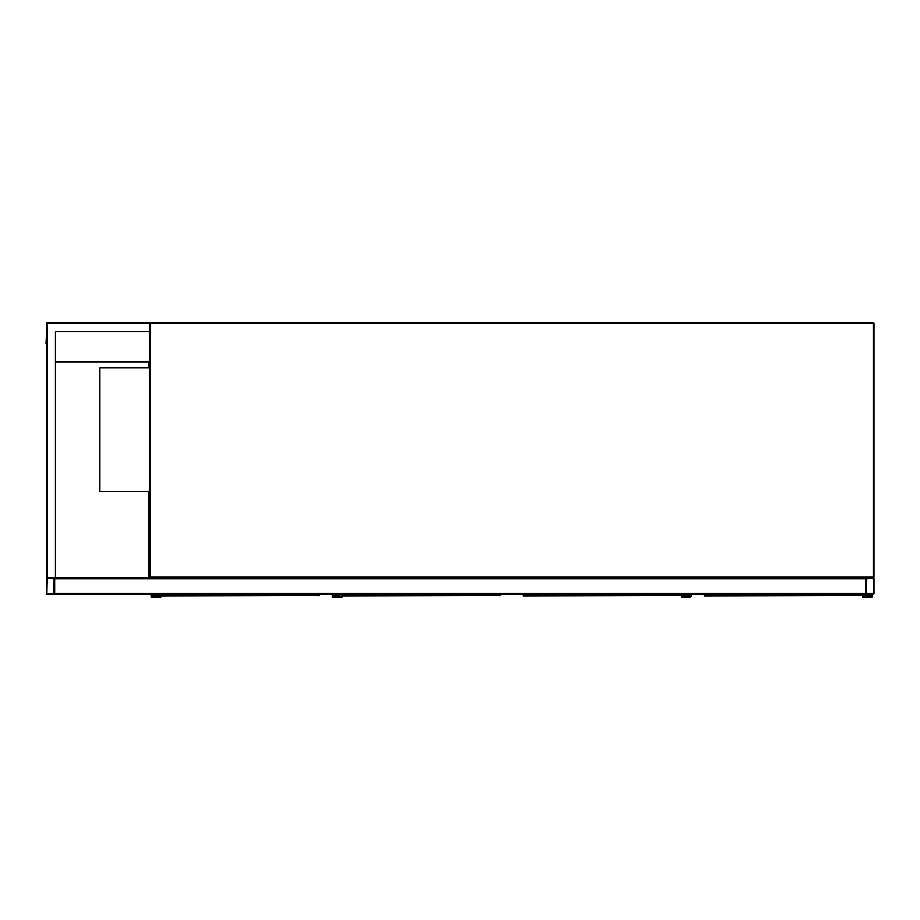 <?xml version="1.0" encoding="UTF-8"?>
<svg xmlns="http://www.w3.org/2000/svg" width="920" height="920" viewBox="0 0 920 920"><rect width="100%" height="100%" fill="white"/><g stroke="black" fill="none" stroke-linecap="round" stroke-linejoin="round"><path stroke-width="1.38" d="M148.523 322.586L149.35 323.403A0.828 0.828 0 0 1 150.167 322.586A0.828 0.828 0 0 0 149.35 323.403L150.167 323.403L150.167 577.035L873.172 577.035L873.172 323.403L150.167 323.403L150.167 322.586L873.172 322.586A0.828 0.828 0 0 1 874 323.403L874 577.035A0.828 0.828 0 0 1 873.172 577.863L866.594 577.863A0.828 0.828 0 0 0 865.766 578.68L865.766 593.504A0.828 0.828 0 0 0 866.594 594.331L873.172 594.331A0.828 0.828 0 0 0 874 593.504L874 578.68A0.828 0.828 0 0 0 873.172 577.863L150.167 577.863A0.828 0.828 0 0 1 149.35 577.035L149.35 323.403L148.523 322.586L47.23 322.586A0.828 0.828 0 0 0 46.414 323.403L46.414 577.035L47.23 577.863A0.828 0.828 0 0 0 46.414 578.68L46.414 593.504A0.828 0.828 0 0 0 47.23 594.331L53.82 594.331A0.828 0.828 0 0 0 54.648 593.504L54.648 578.68A0.828 0.828 0 0 0 53.82 577.863L47.23 577.863L55.464 577.863L55.464 331.637L149.35 331.637M55.464 361.698L149.339 361.698L149.339 367.873L99.935 367.873L99.935 491.395L149.35 491.395L149.339 577.863M866.283 593.504L873.482 593.504L873.172 578.37L866.283 578.68L866.283 593.504M53.82 593.814L54.13 578.68L47.23 578.37L46.931 593.504L53.82 593.814M55.464 577.863L865.766 577.863L865.766 594.331L54.648 594.331L54.648 577.863M80.787 594.331L123.199 594.331M55.464 331.637L148.936 331.637M47.23 322.586L47.23 577.863L46.414 577.035M46.414 343.988L46.414 565.512M46.414 334.938L46 343.988M55.464 362.112L148.925 362.112L148.925 367.873M148.925 491.395L148.925 577.449L55.464 577.449M161.08 594.331L161.115 595.792L319.148 595.378M160.701 595.378L160.666 597.413L152.433 597.413A1.438 1.438 0 0 1 150.995 595.976A1.438 1.438 0 0 1 152.433 594.538L157.791 594.331M319.183 594.331L319.148 595.447M160.045 594.331L160.045 596.804L152.433 596.804A0.828 0.828 0 0 1 151.605 595.976A0.828 0.828 0 0 1 152.433 595.148L158.401 595.148L158.401 594.331M152.433 596.804A0.828 0.828 0 0 1 151.605 595.976A0.828 0.828 0 0 1 152.433 595.148M160.666 597.413L152.433 597.413M152.433 594.538L157.791 594.538M342.24 594.331L342.274 595.792L500.319 595.378M341.86 595.378L341.837 597.413L333.592 597.413A1.438 1.438 0 0 1 332.154 595.976A1.438 1.438 0 0 1 333.592 594.538L338.951 594.331M341.216 594.331L341.216 596.804L333.592 596.804A0.828 0.828 0 0 1 332.775 595.976A0.828 0.828 0 0 1 333.592 595.148L339.572 595.148L339.572 594.331M333.592 596.804A0.828 0.828 0 0 1 332.775 595.976A0.828 0.828 0 0 1 333.592 595.148M341.837 597.413L333.592 597.413M333.592 594.538L338.951 594.538M523.411 594.331L523.434 595.792L681.478 595.378M523.031 595.378L522.997 594.331M681.513 594.331L681.478 595.447M682.134 594.331L682.134 596.804L689.747 596.804A0.828 0.828 0 0 0 690.575 595.976A0.828 0.828 0 0 0 689.747 595.148L683.779 595.148L683.779 594.331M681.513 594.941L681.513 597.413L689.747 597.413A1.438 1.438 0 0 0 691.184 595.976A1.438 1.438 0 0 0 689.747 594.538L684.399 594.331M689.747 594.538L684.399 594.538M681.513 597.413L689.747 597.413M689.747 596.804A0.828 0.828 0 0 0 690.575 595.976A0.828 0.828 0 0 0 689.747 595.148M704.57 594.331L704.605 595.792L862.649 595.378M704.191 595.378L704.156 594.331M862.672 594.331L862.638 595.447M863.293 594.331L863.293 596.804L870.906 596.804A0.828 0.828 0 0 0 871.734 595.976A0.828 0.828 0 0 0 870.906 595.148L864.938 595.148L864.938 594.331M862.672 594.941L862.672 597.413L870.906 597.413A1.438 1.438 0 0 0 872.356 595.976A1.438 1.438 0 0 0 870.906 594.538L865.559 594.331M870.906 594.538L865.559 594.538M862.672 597.413L870.906 597.413M870.906 596.804A0.828 0.828 0 0 0 871.734 595.976A0.828 0.828 0 0 0 870.906 595.148M874 323.403A0.828 0.828 0 0 0 873.172 322.586L873.172 323.403L874 323.403M874 577.035L873.172 577.035L873.172 577.863A0.828 0.828 0 0 0 874 577.035M150.167 577.863L150.167 577.035L149.35 577.035M865.766 593.504L54.648 593.504M865.766 578.68L54.648 578.68M46.414 323.403L149.35 323.403M318.78 595.665L318.78 594.331M499.94 595.665L499.94 594.331M681.099 595.665L681.099 594.331M862.27 595.665L862.27 594.331"/></g></svg>
